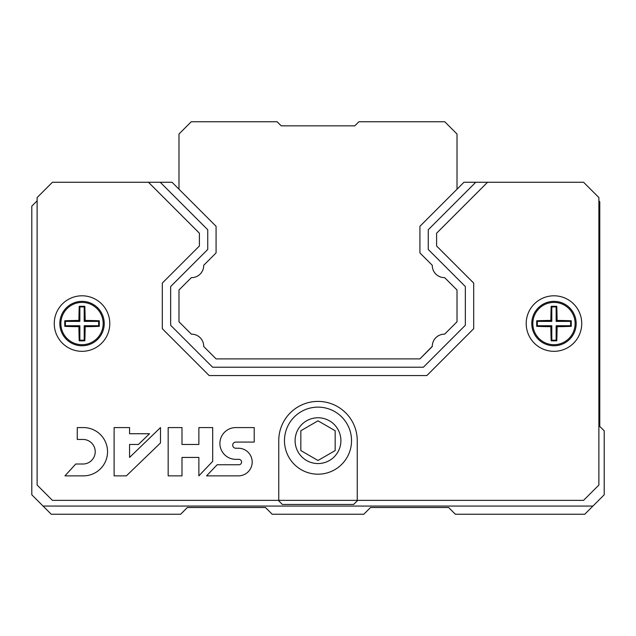<?xml version="1.0" encoding="UTF-8"?>
<svg xmlns="http://www.w3.org/2000/svg" width="636" height="636" viewBox="0 0 636 636"><rect width="100%" height="100%" fill="white"/><g stroke="black" fill="none" stroke-linecap="round" stroke-linejoin="round"><path stroke-width="0.95" d="M457.014 189.21L457.014 134.013L444.747 121.746L358.887 121.746L354.801 125.841L281.199 125.841L277.113 121.746L191.253 121.746L178.986 134.013L178.986 189.21M203.679 266.42A12.156 12.156 0 0 0 203.719 265.276A12.156 12.156 0 0 1 191.357 277.638L178.986 290L191.357 277.638L178.986 290L178.986 321.792L191.349 334.154L178.986 321.792L178.986 290L191.349 277.638A12.156 12.156 0 0 0 192.493 277.606M203.679 345.38A12.156 12.156 0 0 0 191.349 334.154A12.156 12.156 0 0 1 203.719 346.525L216.081 358.887L419.919 358.887L216.081 358.887L203.719 346.525A12.156 12.156 0 0 0 203.679 345.38M444.643 277.638L457.014 290L457.014 321.792L444.643 334.154L457.014 321.792L457.014 290L444.651 277.638L457.014 290L457.014 321.792L444.651 334.154A12.156 12.156 0 0 0 432.273 346.318L419.919 358.887L432.281 346.525A12.156 12.156 0 0 1 444.643 334.154L457.014 321.792L457.014 290L444.643 277.638A12.156 12.156 0 0 1 432.281 265.276A12.156 12.156 0 0 0 444.643 277.638A12.156 12.156 0 0 1 432.281 265.276L419.919 252.913L419.919 226.305L463.962 182.262L475.76 182.262L428.259 229.755L428.259 249.455L465.353 286.55L465.353 325.25L423.377 367.226L212.623 367.226L170.647 325.25L170.647 286.55L207.741 249.455L207.741 229.755L160.24 182.262L52.414 182.262L37.119 197.558L37.119 485.053L52.414 500.349L357.249 500.349L357.249 440.661A39.249 39.249 0 0 0 318 401.403A39.249 39.249 0 0 0 278.751 440.661L278.751 500.349M37.119 200.825L31.8 206.144L31.8 494.792L51.262 514.254L180.624 514.254L187.374 507.504L265.458 507.504L272.208 514.254L363.792 514.254L370.542 507.504L448.626 507.504L455.376 514.254L584.738 514.254L604.2 494.792L604.2 430.842L599.78 426.43L599.78 201.723L598.881 200.833M43.081 506.073L592.919 506.073M419.919 358.887L216.081 358.887L203.719 346.525L216.081 358.887L419.919 358.887L432.281 346.525A12.156 12.156 0 0 1 444.643 334.154M191.357 334.154L178.986 321.792L178.986 290L178.986 321.792L191.357 334.154A12.156 12.156 0 0 1 203.719 346.525M278.258 500.349L282.344 504.435L353.656 504.435L357.742 500.349M160.24 182.262L172.038 182.262L216.081 226.305L216.081 252.913L203.719 265.276M357.249 500.349L583.586 500.349L598.881 485.053L598.881 197.558L583.586 182.262L475.76 182.262M148.45 182.262L199.402 233.213L199.402 245.997L162.307 283.092L162.307 328.701L209.172 375.566L426.828 375.566L473.693 328.701L473.693 283.092L436.598 245.997L436.598 233.213L487.55 182.262M581.733 323.557A27.761 27.761 0 0 1 540.091 347.606A27.761 27.761 0 0 1 540.091 299.516A27.761 27.761 0 0 1 581.733 323.557M109.79 323.557A27.761 27.761 0 0 1 68.147 347.606A27.761 27.761 0 0 1 68.147 299.516A27.761 27.761 0 0 1 109.79 323.557M254.217 442.084L254.217 427.575L235.789 427.575A15.884 15.884 0 0 0 219.905 443.459A15.884 15.884 0 0 0 235.789 459.343L238.866 459.343A2.703 2.703 0 0 1 241.577 462.046A2.703 2.703 0 0 1 238.866 464.757L217.146 464.757L206.549 475.863L238.866 475.863A13.817 13.817 0 0 0 252.19 462.046A13.817 13.817 0 0 0 238.866 448.237L235.789 448.237A3.077 3.077 0 0 1 232.712 445.16A3.077 3.077 0 0 1 235.789 442.084L254.217 442.084M212.686 461.346L212.686 427.575L198.869 427.575L198.869 444.469L181.991 444.469L181.991 427.575L168.166 427.575L168.166 475.863L181.991 475.863L181.991 457.435L198.869 457.435L198.869 475.863L212.686 461.346M126.381 475.863L160.487 442.942L160.487 427.575L129.569 457.435L129.569 444.469L138.402 444.469L149.524 433.728L129.569 433.728L129.569 427.575L114.114 427.575L114.114 475.863L126.381 475.863M64.967 475.863L83.396 475.863A24.144 24.144 0 0 0 107.54 451.719A24.144 24.144 0 0 0 83.396 427.575L77.258 427.575L77.258 439.444L83.396 439.444A12.291 12.291 0 0 1 95.217 451.727A12.291 12.291 0 0 1 83.396 464.01L75.732 464.01L64.967 475.863M99.288 320.775A40.346 3.514 180 0 0 85.144 320.441A40.346 3.514 -90 0 0 84.819 306.298A37.826 3.299 180 0 0 79.238 306.298A40.346 3.514 90 0 0 78.912 320.441A40.346 3.514 180 0 0 64.769 320.775A37.826 3.299 90 0 0 64.769 326.348A40.346 3.514 0 0 0 78.912 326.673A40.346 3.514 90 0 0 79.238 340.824A37.826 3.299 0 0 0 84.819 340.824A40.346 3.514 -90 0 0 85.144 326.673A40.346 3.514 0 0 0 99.288 326.348A37.826 3.299 -90 0 0 99.296 323.557A37.826 3.299 -90 0 0 99.288 320.775L98.667 321.395L84.198 321.395L84.198 306.918L79.858 306.918L79.858 321.395L65.389 321.395L65.389 325.727L79.858 325.727L79.858 340.204L84.198 340.204L84.198 325.727L98.667 325.727L98.667 321.395M104.232 323.557A22.204 22.204 0 0 1 70.93 342.788A22.204 22.204 0 0 1 70.93 304.334A22.204 22.204 0 0 1 104.232 323.557M99.288 326.348L98.667 325.727M85.144 320.441L84.198 321.395M84.819 306.298L84.198 306.918M79.238 306.298L79.858 306.918M78.912 320.441L79.858 321.395M64.769 320.775L65.389 321.395M64.769 326.348L65.389 325.727M78.912 326.673L79.858 325.727M79.238 340.824L79.858 340.204M84.819 340.824L84.198 340.204M85.144 326.673L84.198 325.727M571.231 320.775A40.346 3.514 180 0 0 557.088 320.441A40.346 3.514 -90 0 0 556.762 306.298A37.826 3.299 180 0 0 551.181 306.298A40.346 3.514 90 0 0 550.856 320.441A40.346 3.514 180 0 0 536.712 320.775A37.826 3.299 90 0 0 536.712 326.348A40.346 3.514 0 0 0 550.856 326.673A40.346 3.514 90 0 0 551.181 340.824A37.826 3.299 0 0 0 556.762 340.824A40.346 3.514 -90 0 0 557.088 326.673A40.346 3.514 0 0 0 571.231 326.348A37.826 3.299 -90 0 0 571.239 323.557A37.826 3.299 -90 0 0 571.231 320.775L570.611 321.395L556.142 321.395L556.142 306.918L551.802 306.918L551.802 321.395L537.333 321.395L537.333 325.727L551.802 325.727L551.802 340.204L556.142 340.204L556.142 325.727L570.611 325.727L570.611 321.395M576.176 323.557A22.204 22.204 0 0 1 542.874 342.788A22.204 22.204 0 0 1 542.874 304.334A22.204 22.204 0 0 1 576.176 323.557M571.231 326.348L570.611 325.727M557.088 320.441L556.142 321.395M556.762 306.298L556.142 306.918M551.181 306.298L551.802 306.918M550.856 320.441L551.802 321.395M536.712 320.775L537.333 321.395M536.712 326.348L537.333 325.727M550.856 326.673L551.802 325.727M551.181 340.824L551.802 340.204M556.762 340.824L556.142 340.204M557.088 326.673L556.142 325.727M284.475 440.661A33.525 33.525 0 0 0 334.767 469.694A33.525 33.525 0 0 0 334.767 411.619A33.525 33.525 0 0 0 284.475 440.661A33.525 33.525 0 0 0 334.767 469.694A33.525 33.525 0 0 0 334.767 411.619A33.525 33.525 0 0 0 284.475 440.661M318 460.488L335.172 450.574L335.172 430.739L318 420.825L300.828 430.739L300.828 450.574L318 460.488M103.175 323.557A21.147 21.147 0 0 1 71.455 341.874A21.147 21.147 0 0 1 71.455 305.24A21.147 21.147 0 0 1 103.175 323.557M575.119 323.557A21.147 21.147 0 0 1 543.398 341.874A21.147 21.147 0 0 1 543.398 305.24A21.147 21.147 0 0 1 575.119 323.557M295.104 440.661A22.896 22.896 0 0 0 329.448 460.488A22.896 22.896 0 0 0 329.448 420.825A22.896 22.896 0 0 0 295.104 440.661"/></g></svg>
